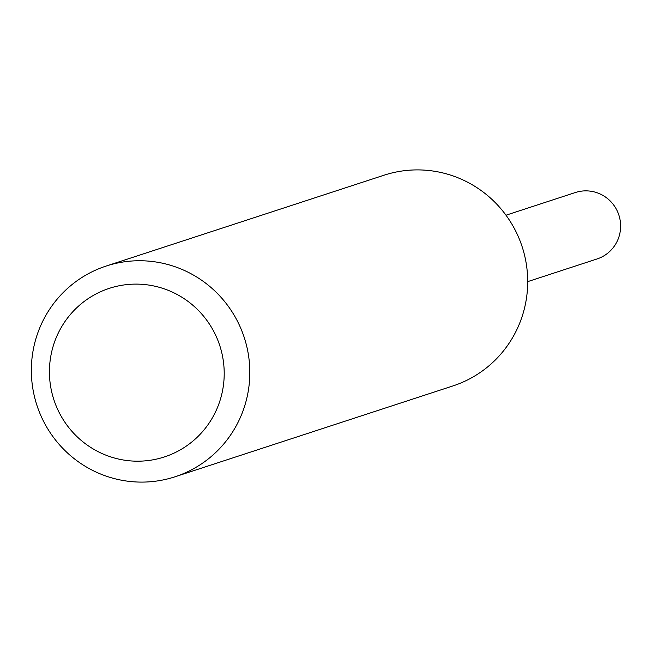 <?xml version="1.0" encoding="UTF-8"?>
<svg xmlns="http://www.w3.org/2000/svg" width="652" height="652" viewBox="0 0 652 652"><rect width="100%" height="100%" fill="white"/><g stroke="black" fill="none" stroke-linecap="round" stroke-linejoin="round"><path stroke-width="0.98" d="M527.704 281.631L597.053 258.958A34.939 34.377 -108.1 0 0 619.4 216.847A34.939 34.377 -108.1 0 0 578.87 191.59A34.939 34.377 -108.1 0 0 575.333 192.536L505.993 215.209M222.21 354.647A88.68 87.254 -108.1 0 0 118.232 285.959A88.68 87.254 -108.1 0 0 51.426 390.654A88.68 87.254 -108.1 0 0 155.404 459.342A88.68 87.254 -108.1 0 0 222.21 354.647M247.32 348.918A110.848 109.063 -108.1 0 0 106.137 266.057A110.848 109.063 -108.1 0 0 33.847 393.922A110.848 109.063 -108.1 0 0 175.029 476.783A110.848 109.063 -108.1 0 0 247.32 348.918M175.029 476.783L452.904 385.943A110.848 109.063 -108.1 0 0 525.202 258.078A110.848 109.063 -108.1 0 0 384.02 175.217L106.137 266.057"/></g></svg>
